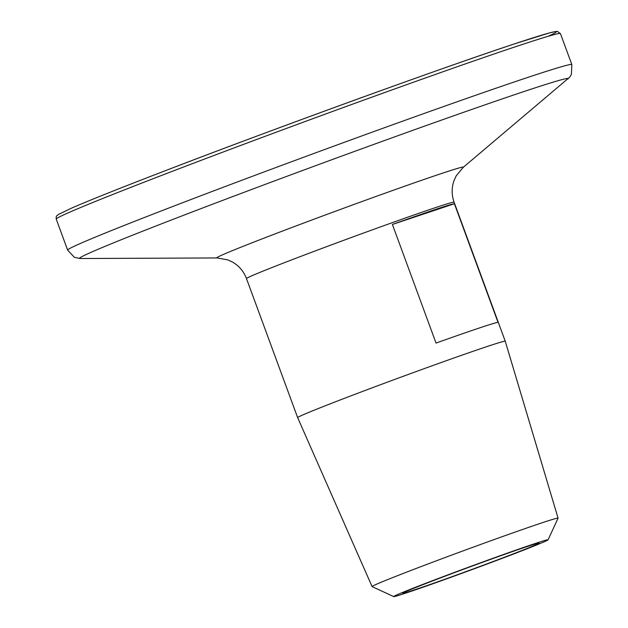 <?xml version="1.0" encoding="UTF-8"?>
<svg xmlns="http://www.w3.org/2000/svg" width="628" height="628" viewBox="0 0 628 628"><rect width="100%" height="100%" fill="white"/><g stroke="black" fill="none" stroke-linecap="round" stroke-linejoin="round"><path stroke-width="0.94" d="M426.161 583.129A82.237 1.727 159.8 0 0 393.748 596.6A82.237 1.727 159.8 0 0 436.499 582.47A82.237 1.727 159.8 0 0 515.635 553.229A82.237 1.727 159.8 0 0 548.071 539.821A82.237 1.727 159.8 0 0 506.733 553.362A82.237 1.727 159.8 0 0 426.161 583.129M393.748 596.6L372.114 586.615A99.091 2.08 -20.2 0 1 372.082 586.583A99.091 2.08 -20.2 0 1 411.175 570.373A99.091 2.08 -20.2 0 1 507.448 534.805A99.091 2.08 -20.2 0 1 558.072 518.147A99.091 2.08 -20.2 0 1 558.064 518.194L548.071 539.821M372.082 586.583L297.648 417.628A110.607 2.324 -20.2 0 1 297.641 417.62A110.607 2.324 -20.2 0 1 341.279 399.541A110.607 2.324 -20.2 0 1 448.682 359.852A110.607 2.324 -20.2 0 1 505.257 341.24L454.091 202.177C451.524 194.923 451.508 187.694 454.068 180.479L456.234 175.785L463.205 167.362L569.667 77.197L571.386 74.481L571.841 64.582L560.435 33.598A268.619 5.644 -20.2 0 0 423.052 78.814A268.619 5.644 -20.2 0 0 162.205 175.196A268.619 5.644 -20.2 0 0 56.237 219.109C56.12 216.833 56.277 215.773 56.732 215.922L58.412 214.462L71.741 208.049C89.545 200.308 119.901 188.18 162.793 171.672C271.351 129.8 441.892 67.824 514.418 43.897L549.241 32.97L555.913 31.455L557.389 31.4L560.435 33.598M431.358 581.395A72.683 1.531 -20.2 0 1 501.937 555.309A72.683 1.531 -20.2 0 1 539.114 543.079A72.683 1.531 -20.2 0 1 510.438 554.964A72.683 1.531 -20.2 0 1 439.859 581.041A72.683 1.531 -20.2 0 1 402.681 593.272A72.683 1.531 -20.2 0 1 431.358 581.395M436.036 343.076L392.398 224.463A110.607 2.324 -20.2 0 1 454.389 203.747L498.028 322.36A110.607 2.324 159.8 0 0 436.036 343.076M392.398 224.463L454.389 203.747M297.641 417.62L246.482 278.565C243.743 271.375 239.064 265.864 232.439 262.025L227.744 259.851L216.974 257.951L80.062 258.516L74.394 257.339L67.636 250.093A268.619 5.644 -20.2 0 1 173.603 206.18A268.619 5.644 -20.2 0 1 434.45 109.798A268.619 5.644 -20.2 0 1 571.841 64.582M80.062 258.516A260.306 5.471 -20.2 0 1 182.23 215.812A260.306 5.471 -20.2 0 1 441.241 120.199A260.306 5.471 -20.2 0 1 567.838 79.05M216.974 257.951A131.401 2.763 -20.2 0 1 268.549 236.395A131.401 2.763 -20.2 0 1 399.298 188.133A131.401 2.763 -20.2 0 1 463.205 167.362M246.482 278.565A110.607 2.324 -20.2 0 1 290.112 260.479A110.607 2.324 -20.2 0 1 397.524 220.797A110.607 2.324 -20.2 0 1 454.091 202.177M162.833 171.656A265.463 5.581 -20.2 0 1 448.934 66.395A265.463 5.581 -20.2 0 1 548.181 36.298M67.636 250.093L56.237 219.109M558.072 518.147L505.257 341.24"/></g></svg>
